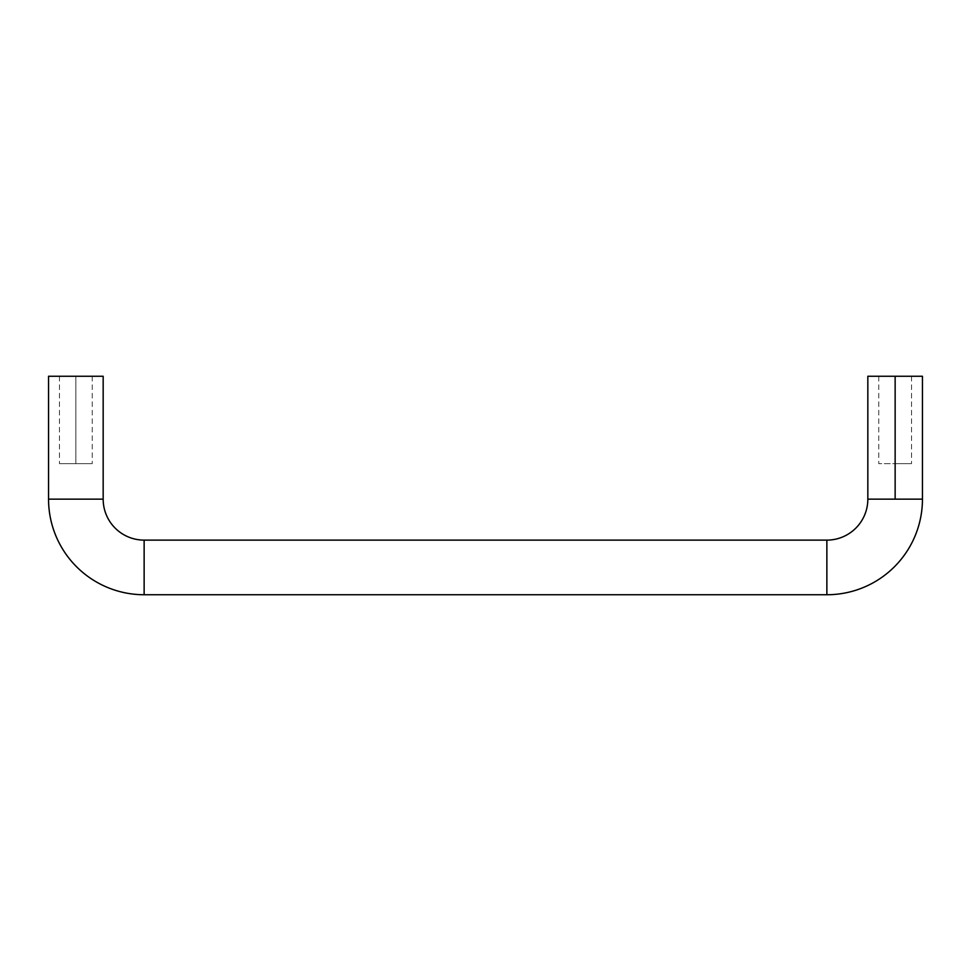 <?xml version="1.0" encoding="UTF-8"?>
<svg xmlns="http://www.w3.org/2000/svg" width="971" height="971" viewBox="0 0 971 971"><rect width="100%" height="100%" fill="white"/><g stroke="black" fill="none" stroke-linecap="round" stroke-linejoin="round"><path stroke-width="0.73" stroke-dasharray="4.86 3.64" d="M75.859 463.653L75.859 376.263L59.474 376.263L75.859 376.263L59.474 376.263L75.859 376.263L75.859 463.653L59.474 463.653L92.245 463.653L75.859 463.653L92.245 463.653L75.859 463.653L75.859 376.263L48.55 376.263L103.169 376.263L59.474 376.263L92.245 376.263L75.859 376.263L92.245 376.263L75.859 376.263L92.245 376.263L75.859 376.263L75.859 463.653L59.474 463.653L75.859 463.653M895.141 463.653L895.141 376.263L878.755 376.263L895.141 376.263L878.755 376.263L895.141 376.263L895.141 463.653L878.755 463.653L911.526 463.653L895.141 463.653L911.526 463.653L895.141 463.653L895.141 376.263L922.45 376.263L878.755 376.263L895.141 376.263L895.141 499.155L895.141 376.263L911.526 376.263L895.141 376.263L911.526 376.263L895.141 376.263L895.141 463.653L878.755 463.653L895.141 463.653M922.45 499.155L895.141 499.155L922.45 499.155M867.831 376.263L895.141 376.263L867.831 376.263M103.169 499.155L48.55 499.155L103.169 499.155M144.133 540.119L144.133 594.738L144.133 540.119M826.867 540.119L826.867 594.738L826.867 540.119M867.831 499.155L895.141 499.155L867.831 499.155M59.474 376.263L59.474 463.653M878.755 376.263L878.755 463.653M911.526 376.263L911.526 463.653M92.245 376.263L92.245 463.653"/><path stroke-width="1.46" d="M826.867 540.119L826.867 594.738A95.583 95.583 0 0 0 922.45 499.155L867.831 499.155A40.964 40.964 0 0 1 826.867 540.119L144.133 540.119A40.964 40.964 0 0 1 103.169 499.155L48.55 499.155A95.583 95.583 0 0 0 144.133 594.738L144.133 540.119L144.133 594.738L826.867 594.738L826.867 540.119A40.964 40.964 0 0 0 867.831 499.155L922.45 499.155A95.583 95.583 0 0 1 826.867 594.738L144.133 594.738A95.583 95.583 0 0 1 48.55 499.155L103.169 499.155L103.169 376.263L48.55 376.263L48.55 499.155L48.55 376.263L103.169 376.263L103.169 499.155A40.964 40.964 0 0 0 144.133 540.119L826.867 540.119M922.45 376.263L895.141 376.263L895.141 499.155L895.141 376.263L867.831 376.263L922.45 376.263L922.45 499.155M867.831 499.155L867.831 376.263"/></g></svg>
